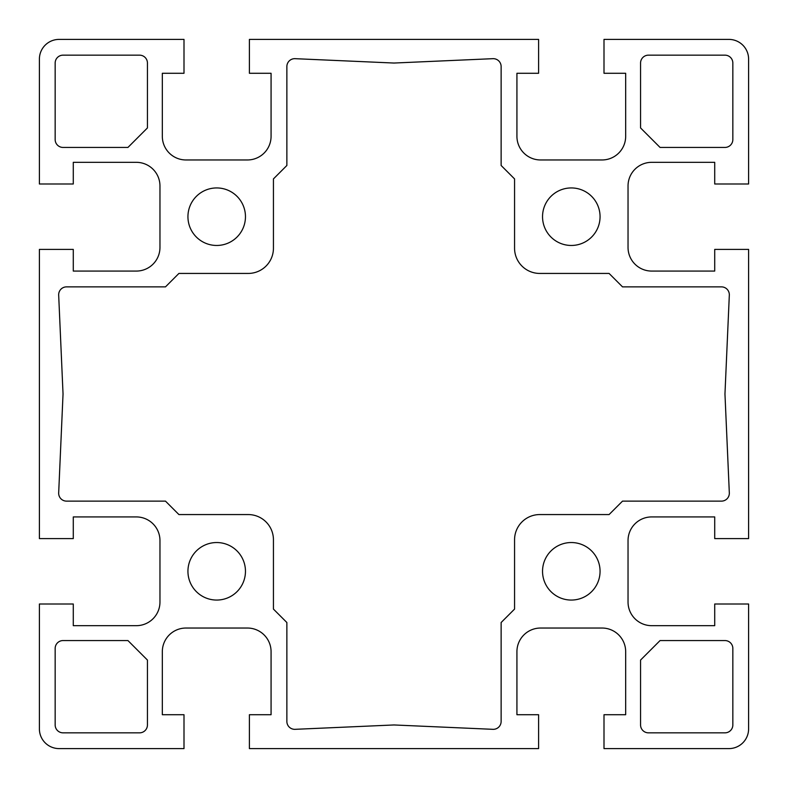 <?xml version="1.0" encoding="UTF-8"?>
<svg xmlns="http://www.w3.org/2000/svg" width="788" height="788" viewBox="0 0 788 788"><rect width="100%" height="100%" fill="white"/><g stroke="black" fill="none" stroke-linecap="round" stroke-linejoin="round"><path stroke-width="0.59" stroke-dasharray="3.94 2.96" d="M600.062 571.3A28.762 28.762 0 0 0 571.3 542.538A28.762 28.762 0 0 0 542.538 571.3A28.762 28.762 0 0 0 571.3 600.062A28.762 28.762 0 0 0 600.062 571.3M245.462 216.7A28.762 28.762 0 0 0 216.7 187.938A28.762 28.762 0 0 0 187.938 216.7A28.762 28.762 0 0 0 216.7 245.462A28.762 28.762 0 0 0 245.462 216.7M245.462 571.3A28.762 28.762 0 0 0 216.7 542.538A28.762 28.762 0 0 0 187.938 571.3A28.762 28.762 0 0 0 216.7 600.062A28.762 28.762 0 0 0 245.462 571.3M600.062 216.7A28.762 28.762 0 0 0 571.3 187.938A28.762 28.762 0 0 0 542.538 216.7A28.762 28.762 0 0 0 571.3 245.462A28.762 28.762 0 0 0 600.062 216.7M721.453 501.129A7.88 7.88 0 0 0 729.324 492.904L724.96 394L729.324 295.096A7.88 7.88 0 0 0 721.453 286.871L622.52 286.871L609.085 273.436L539.78 273.436A25.216 25.216 0 0 1 514.564 248.22L514.564 178.915L501.129 165.48L501.129 66.547A7.88 7.88 0 0 0 492.904 58.676L394 63.04L295.096 58.676A7.88 7.88 0 0 0 286.871 66.547L286.871 165.48L273.436 178.915L273.436 248.22A25.216 25.216 0 0 1 248.22 273.436L178.915 273.436L165.48 286.871L66.547 286.871A7.88 7.88 0 0 0 58.676 295.096L63.04 394L58.676 492.904A7.88 7.88 0 0 0 66.547 501.129L165.48 501.129L178.915 514.564L248.22 514.564A25.216 25.216 0 0 1 273.436 539.78L273.436 609.085L286.871 622.52L286.871 721.453A7.88 7.88 0 0 0 295.096 729.324L394 724.96L492.904 729.324A7.88 7.88 0 0 0 501.129 721.453L501.129 622.52L514.564 609.085L514.564 539.78A25.216 25.216 0 0 1 539.78 514.564L609.085 514.564L622.52 501.129L721.453 501.129M714.716 183.998L748.6 183.998L748.6 59.1A19.7 19.7 0 0 0 728.9 39.4L604.002 39.4L604.002 73.284L625.672 73.284L625.672 136.324A23.64 23.64 0 0 1 602.032 159.964L540.568 159.964A23.64 23.64 0 0 1 516.928 136.324L516.928 73.284L538.598 73.284L538.598 39.4L249.402 39.4L249.402 73.284L271.072 73.284L271.072 136.324A23.64 23.64 0 0 1 247.432 159.964L185.968 159.964A23.64 23.64 0 0 1 162.328 136.324L162.328 73.284L183.998 73.284L183.998 39.4L59.1 39.4A19.7 19.7 0 0 0 39.4 59.1L39.4 183.998L73.284 183.998L73.284 162.328L136.324 162.328A23.64 23.64 0 0 1 159.964 185.968L159.964 247.432A23.64 23.64 0 0 1 136.324 271.072L73.284 271.072L73.284 249.402L39.4 249.402L39.4 538.598L73.284 538.598L73.284 516.928L136.324 516.928A23.64 23.64 0 0 1 159.964 540.568L159.964 602.032A23.64 23.64 0 0 1 136.324 625.672L73.284 625.672L73.284 604.002L39.4 604.002L39.4 728.9A19.7 19.7 0 0 0 59.1 748.6L183.998 748.6L183.998 714.716L162.328 714.716L162.328 651.676A23.64 23.64 0 0 1 185.968 628.036L247.432 628.036A23.64 23.64 0 0 1 271.072 651.676L271.072 714.716L249.402 714.716L249.402 748.6L538.598 748.6L538.598 714.716L516.928 714.716L516.928 651.676A23.64 23.64 0 0 1 540.568 628.036L602.032 628.036A23.64 23.64 0 0 1 625.672 651.676L625.672 714.716L604.002 714.716L604.002 748.6L728.9 748.6A19.7 19.7 0 0 0 748.6 728.9L748.6 604.002L714.716 604.002L714.716 625.672L651.676 625.672A23.64 23.64 0 0 1 628.036 602.032L628.036 540.568A23.64 23.64 0 0 1 651.676 516.928L714.716 516.928L714.716 538.598L748.6 538.598L748.6 249.402L714.716 249.402L714.716 271.072L651.676 271.072A23.64 23.64 0 0 1 628.036 247.432L628.036 185.968A23.64 23.64 0 0 1 651.676 162.328L714.716 162.328L714.716 183.998M55.16 139.555A7.88 7.88 0 0 0 63.04 147.435L127.942 147.435L147.435 127.942L147.435 63.04A7.88 7.88 0 0 0 139.555 55.16L63.04 55.16A7.88 7.88 0 0 0 55.16 63.04L55.16 139.555M55.16 724.96A7.88 7.88 0 0 0 63.04 732.84L139.555 732.84A7.88 7.88 0 0 0 147.435 724.96L147.435 660.058L127.942 640.565L63.04 640.565A7.88 7.88 0 0 0 55.16 648.445L55.16 724.96M732.84 648.445A7.88 7.88 0 0 0 724.96 640.565L660.058 640.565L640.565 660.058L640.565 724.96A7.88 7.88 0 0 0 648.445 732.84L724.96 732.84A7.88 7.88 0 0 0 732.84 724.96L732.84 648.445M732.84 63.04A7.88 7.88 0 0 0 724.96 55.16L648.445 55.16A7.88 7.88 0 0 0 640.565 63.04L640.565 127.942L660.058 147.435L724.96 147.435A7.88 7.88 0 0 0 732.84 139.555L732.84 63.04"/><path stroke-width="1.18" d="M600.062 571.3A28.762 28.762 0 0 0 571.3 542.538A28.762 28.762 0 0 0 542.538 571.3A28.762 28.762 0 0 0 571.3 600.062A28.762 28.762 0 0 0 600.062 571.3M245.462 216.7A28.762 28.762 0 0 0 216.7 187.938A28.762 28.762 0 0 0 187.938 216.7A28.762 28.762 0 0 0 216.7 245.462A28.762 28.762 0 0 0 245.462 216.7M245.462 571.3A28.762 28.762 0 0 0 216.7 542.538A28.762 28.762 0 0 0 187.938 571.3A28.762 28.762 0 0 0 216.7 600.062A28.762 28.762 0 0 0 245.462 571.3M600.062 216.7A28.762 28.762 0 0 0 571.3 187.938A28.762 28.762 0 0 0 542.538 216.7A28.762 28.762 0 0 0 571.3 245.462A28.762 28.762 0 0 0 600.062 216.7M721.453 501.129A7.88 7.88 0 0 0 729.324 492.904L724.96 394L729.324 295.096A7.88 7.88 0 0 0 721.453 286.871L622.52 286.871L609.085 273.436L539.78 273.436A25.216 25.216 0 0 1 514.564 248.22L514.564 178.915L501.129 165.48L501.129 66.547A7.88 7.88 0 0 0 492.904 58.676L394 63.04L295.096 58.676A7.88 7.88 0 0 0 286.871 66.547L286.871 165.48L273.436 178.915L273.436 248.22A25.216 25.216 0 0 1 248.22 273.436L178.915 273.436L165.48 286.871L66.547 286.871A7.88 7.88 0 0 0 58.676 295.096L63.04 394L58.676 492.904A7.88 7.88 0 0 0 66.547 501.129L165.48 501.129L178.915 514.564L248.22 514.564A25.216 25.216 0 0 1 273.436 539.78L273.436 609.085L286.871 622.52L286.871 721.453A7.88 7.88 0 0 0 295.096 729.324L394 724.96L492.904 729.324A7.88 7.88 0 0 0 501.129 721.453L501.129 622.52L514.564 609.085L514.564 539.78A25.216 25.216 0 0 1 539.78 514.564L609.085 514.564L622.52 501.129L721.453 501.129M714.716 183.998L748.6 183.998L748.6 59.1A19.7 19.7 0 0 0 728.9 39.4L604.002 39.4L604.002 73.284L625.672 73.284L625.672 136.324A23.64 23.64 0 0 1 602.032 159.964L540.568 159.964A23.64 23.64 0 0 1 516.928 136.324L516.928 73.284L538.598 73.284L538.598 39.4L249.402 39.4L249.402 73.284L271.072 73.284L271.072 136.324A23.64 23.64 0 0 1 247.432 159.964L185.968 159.964A23.64 23.64 0 0 1 162.328 136.324L162.328 73.284L183.998 73.284L183.998 39.4L59.1 39.4A19.7 19.7 0 0 0 39.4 59.1L39.4 183.998L73.284 183.998L73.284 162.328L136.324 162.328A23.64 23.64 0 0 1 159.964 185.968L159.964 247.432A23.64 23.64 0 0 1 136.324 271.072L73.284 271.072L73.284 249.402L39.4 249.402L39.4 538.598L73.284 538.598L73.284 516.928L136.324 516.928A23.64 23.64 0 0 1 159.964 540.568L159.964 602.032A23.64 23.64 0 0 1 136.324 625.672L73.284 625.672L73.284 604.002L39.4 604.002L39.4 728.9A19.7 19.7 0 0 0 59.1 748.6L183.998 748.6L183.998 714.716L162.328 714.716L162.328 651.676A23.64 23.64 0 0 1 185.968 628.036L247.432 628.036A23.64 23.64 0 0 1 271.072 651.676L271.072 714.716L249.402 714.716L249.402 748.6L538.598 748.6L538.598 714.716L516.928 714.716L516.928 651.676A23.64 23.64 0 0 1 540.568 628.036L602.032 628.036A23.64 23.64 0 0 1 625.672 651.676L625.672 714.716L604.002 714.716L604.002 748.6L728.9 748.6A19.7 19.7 0 0 0 748.6 728.9L748.6 604.002L714.716 604.002L714.716 625.672L651.676 625.672A23.64 23.64 0 0 1 628.036 602.032L628.036 540.568A23.64 23.64 0 0 1 651.676 516.928L714.716 516.928L714.716 538.598L748.6 538.598L748.6 249.402L714.716 249.402L714.716 271.072L651.676 271.072A23.64 23.64 0 0 1 628.036 247.432L628.036 185.968A23.64 23.64 0 0 1 651.676 162.328L714.716 162.328L714.716 183.998M55.16 139.555A7.88 7.88 0 0 0 63.04 147.435L127.942 147.435L147.435 127.942L147.435 63.04A7.88 7.88 0 0 0 139.555 55.16L63.04 55.16A7.88 7.88 0 0 0 55.16 63.04L55.16 139.555M55.16 724.96A7.88 7.88 0 0 0 63.04 732.84L139.555 732.84A7.88 7.88 0 0 0 147.435 724.96L147.435 660.058L127.942 640.565L63.04 640.565A7.88 7.88 0 0 0 55.16 648.445L55.16 724.96M732.84 648.445A7.88 7.88 0 0 0 724.96 640.565L660.058 640.565L640.565 660.058L640.565 724.96A7.88 7.88 0 0 0 648.445 732.84L724.96 732.84A7.88 7.88 0 0 0 732.84 724.96L732.84 648.445M732.84 63.04A7.88 7.88 0 0 0 724.96 55.16L648.445 55.16A7.88 7.88 0 0 0 640.565 63.04L640.565 127.942L660.058 147.435L724.96 147.435A7.88 7.88 0 0 0 732.84 139.555L732.84 63.04"/></g></svg>

